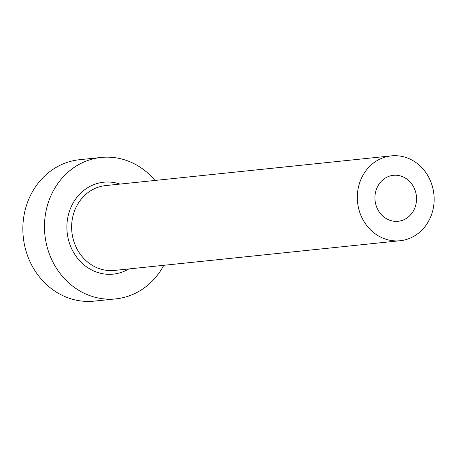 <?xml version="1.0" encoding="UTF-8"?>
<svg xmlns="http://www.w3.org/2000/svg" width="457" height="457" viewBox="0 0 457 457"><rect width="100%" height="100%" fill="white"/><g stroke="black" fill="none" stroke-linecap="round" stroke-linejoin="round"><path stroke-width="0.69" d="M384.863 178.361A23.101 20.782 84.1 0 0 376.06 205.353A23.101 20.782 84.1 0 0 398.121 221.279A23.101 20.782 84.1 0 0 406.604 218.24A23.101 20.782 84.1 0 0 415.402 191.249A23.101 20.782 84.1 0 0 393.346 175.322A23.101 20.782 84.1 0 0 384.863 178.361M415.801 235.109A42.655 38.371 84.1 0 0 432.048 185.279A42.655 38.371 84.1 0 0 391.323 155.877A42.655 38.371 84.1 0 0 375.665 161.492A42.655 38.371 84.1 0 0 359.419 211.323A42.655 38.371 84.1 0 0 400.143 240.725A42.655 38.371 84.1 0 0 415.801 235.109M154.974 180.452A71.092 63.951 84.1 0 0 101.146 157.459A71.092 63.951 84.1 0 0 75.051 166.816A71.092 63.951 84.1 0 0 47.974 249.87A71.092 63.951 84.1 0 0 115.85 298.878A71.092 63.951 84.1 0 0 141.95 289.521A71.092 63.951 84.1 0 0 163.795 265.3M101.146 157.459L79.524 159.71A71.092 63.951 84.1 0 0 53.429 169.067A71.092 63.951 84.1 0 0 26.352 252.121A71.092 63.951 84.1 0 0 94.233 301.123L115.85 298.878M128.811 268.939A46.208 41.564 -95.9 0 1 72.583 250.619A46.208 41.564 -95.9 0 1 86.756 188.29A46.208 41.564 -95.9 0 1 119.991 184.091M391.323 155.877L105.63 185.582A42.655 38.371 84.1 0 0 89.972 191.197A42.655 38.371 84.1 0 0 73.726 241.028A42.655 38.371 84.1 0 0 114.456 270.43L400.143 240.725"/></g></svg>

